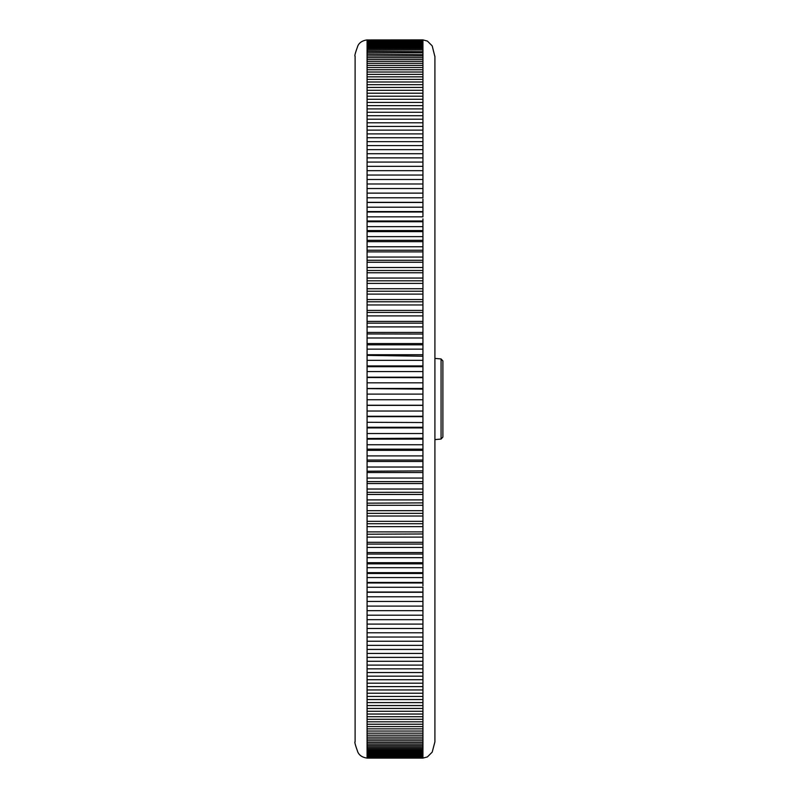 <?xml version="1.0" encoding="UTF-8"?>
<svg xmlns="http://www.w3.org/2000/svg" width="798" height="798" viewBox="0 0 798 798"><rect width="100%" height="100%" fill="white"/><g stroke="black" fill="none" stroke-linecap="round" stroke-linejoin="round"><path stroke-width="1.2" d="M441.065 358.94L441.065 439.06L434.91 439.598L434.91 740.564L434.91 57.446L434.91 358.402L441.065 358.94L442.89 360.925L442.89 437.075L442.89 360.925M422.94 39.9L367.08 39.96L422.94 39.9L427.399 41.077L432.197 45.875L434.91 56.698M422.94 40.1L367.08 40.329L422.94 39.96M422.94 40.658L367.08 41.067L422.94 40.329M422.94 41.566L422.94 42.154L367.08 42.154L367.08 41.566L422.94 41.067M422.94 42.823L422.94 43.591L367.08 43.591L367.08 42.823L422.94 42.823L422.94 42.154M422.94 53.735L422.94 43.591M422.94 58.035L422.94 52.828L367.08 52.828L367.08 51.371L422.94 51.7M422.94 57.705L422.94 59.501L367.08 59.501L367.08 57.705L422.94 57.705M422.94 61.715L422.94 63.351L367.08 63.351L367.08 61.386L422.94 61.386L422.94 59.501M422.94 65.715L422.94 67.521L367.08 67.521L367.08 65.396L422.94 65.396L422.94 63.351M422.94 69.725L422.94 72.02L367.08 72.02L367.08 69.725L422.94 69.725L422.94 67.521M422.94 74.394L422.94 76.847L367.08 76.847L367.08 74.394L422.94 74.394L422.94 72.02M422.94 79.381L422.94 81.985L367.08 81.985L367.08 79.381L422.94 79.381L422.94 76.847M422.94 84.678L422.94 87.441L367.08 87.441L367.08 84.678L422.94 84.678L422.94 81.985M422.94 90.284L422.94 93.206L367.08 93.206L367.08 90.284L422.94 90.284L422.94 87.441M367.08 96.199L422.94 96.199L422.94 99.271L367.08 99.271L367.08 105.635L422.94 105.635L422.94 102.413L367.08 102.413L367.08 81.985M422.94 112.279L422.94 108.917L367.08 108.917L367.08 112.279L422.94 112.279L422.94 115.71L367.08 115.71L367.08 119.211L422.94 119.211L422.94 116.368M422.94 126.423L422.94 122.782L367.08 122.782L367.08 126.423L422.94 126.423L422.94 130.124L367.08 130.124L367.08 133.894L422.94 133.894L422.94 130.782M422.94 138.393L422.94 141.635L367.08 141.635L367.08 133.894M367.08 145.605L422.94 145.605L422.94 149.635L367.08 149.635L367.08 141.635M367.08 153.715L422.94 153.715L422.94 157.864L367.08 157.864L367.08 149.635M367.08 162.074L422.94 162.074L422.94 166.343L367.08 166.343L367.08 157.864M367.08 170.672L422.94 170.672L422.94 175.051L367.08 175.051L367.08 166.343M367.08 179.49L422.94 179.49L422.94 183.979L367.08 183.979L367.08 175.051M367.08 188.528L422.94 188.528L422.94 193.126L367.08 193.126L367.08 183.979M422.94 199.081L422.94 202.463L367.08 202.463L367.08 193.126M367.08 211.57L422.94 211.57L422.94 202.343L367.08 202.343M422.94 218.861L422.94 221.724L367.08 221.724L367.08 216.847L422.94 216.847L422.94 212.009L367.08 212.009L367.08 207.211L422.94 207.211L422.94 208.517M422.94 226.652L422.94 231.629L367.08 231.629L367.08 226.652L422.94 226.652L422.94 221.724M422.94 236.637L422.94 241.684L367.08 241.684L367.08 236.637L422.94 236.637L422.94 231.629M422.94 267.5L422.94 272.756L367.08 272.756L367.08 267.5L422.94 267.5L422.94 240.328L367.08 240.328M422.94 278.053L422.94 283.38L367.08 283.38L367.08 278.053L422.94 278.053L422.94 272.756M422.94 288.736L422.94 294.113L367.08 294.113L367.08 288.736L422.94 288.736L422.94 283.38M422.94 299.529L422.94 304.956L367.08 304.956L367.08 299.529L422.94 299.529L422.94 294.113M422.94 310.412L422.94 315.888L367.08 315.888L367.08 310.412L422.94 310.412L422.94 304.956M422.94 321.385L422.94 326.901L367.08 326.901L367.08 321.385L422.94 321.385L422.94 315.888M422.94 332.437L422.94 337.993L367.08 337.993L367.08 332.437L422.94 332.437L422.94 326.901M422.94 366.272L422.94 337.993M422.94 365.943L422.94 371.569L367.08 371.569L367.08 365.943L422.94 365.943M422.94 388.466L422.94 394.102L367.08 394.102L367.08 388.466L422.94 388.466L422.94 371.569M422.94 394.102L422.94 405.384L367.08 405.384L367.08 399.738L422.94 399.738L422.94 400.486M422.94 405.384L422.94 416.656L367.08 416.656L367.08 411.02L422.94 411.02L422.94 411.539M422.94 416.656L422.94 427.918L367.08 427.918L367.08 422.292L422.94 422.531M422.94 433.533L422.94 439.139L367.08 439.139L367.08 433.533L422.94 433.533L422.94 427.918M422.94 489.024L422.94 494.471L367.08 494.471L367.08 489.024L422.94 489.024L422.94 439.139M422.94 499.897L422.94 505.294L367.08 505.294L367.08 499.897L422.94 499.897L422.94 494.471M422.94 510.67L422.94 516.017L367.08 516.017L367.08 510.67L422.94 510.67L422.94 505.294M422.94 521.343L422.94 526.63L367.08 526.63L367.08 521.343L422.94 521.343L422.94 514.71M422.94 531.887L422.94 537.104L367.08 537.104L367.08 531.887L422.94 531.887L422.94 525.323M367.08 542.301L422.94 542.301L422.94 547.448L367.08 547.448L367.08 537.104M367.08 552.565L422.94 552.565L422.94 557.652L367.08 557.652L367.08 547.448M367.08 562.69L422.94 562.69L422.94 567.687L367.08 567.687L367.08 557.652M422.94 585.951L422.94 572.645L367.08 572.645L367.08 577.562L422.94 577.562L422.94 576.256M367.08 592.036L422.94 592.036L422.94 596.774L367.08 596.774L367.08 577.562M367.08 601.453L422.94 601.453L422.94 606.091L367.08 606.091L367.08 596.774M422.94 613.891L422.94 610.67L367.08 610.67L367.08 615.198L422.94 615.198L422.94 614.669M422.94 624.106L422.94 619.677L367.08 619.677L367.08 624.106L422.94 624.106L422.94 632.784L367.08 632.784L367.08 624.106M367.08 637.033L422.94 637.033L422.94 641.233L367.08 641.233L367.08 632.784M367.08 645.363L422.94 645.363L422.94 649.432L367.08 649.432L367.08 641.233M422.94 651.517L422.94 657.392L367.08 657.392L367.08 649.432M367.08 661.283L422.94 661.283L422.94 665.103L367.08 665.103L367.08 657.392M367.08 668.854L422.94 668.854L422.94 672.544L367.08 672.544L367.08 665.103M422.94 676.165L422.94 679.716L367.08 679.716L367.08 676.165L422.94 676.165L422.94 671.886M422.94 683.198L422.94 686.609L367.08 686.609L367.08 683.198L422.94 683.198L422.94 679.058M422.94 710.639L422.94 685.951M422.94 714.04L422.94 716.704L367.08 716.704L367.08 714.04L422.94 714.04L422.94 711.287L367.08 711.287L367.08 708.464L422.94 708.464M367.08 716.704L367.08 719.297L422.94 719.297L422.94 721.811L367.08 721.811L367.08 719.297L367.08 726.589L422.94 726.589L422.94 721.153M422.94 728.863L422.94 731.048L367.08 731.048L367.08 728.863L422.94 728.863L422.94 725.931M422.94 733.153L422.94 735.177L367.08 735.177L367.08 733.153L422.94 733.153L422.94 730.719M367.08 737.123L422.94 737.123L422.94 738.978L367.08 738.978L367.08 735.177L367.08 742.439L422.94 742.439L422.94 738.649M422.94 744.045L422.94 745.571L367.08 745.571L367.08 744.045L422.94 744.045L422.94 742.11M422.94 746.998L422.94 748.344L367.08 748.344L367.08 746.998L422.94 746.998L422.94 745.242M422.94 749.611L422.94 750.788L367.08 750.788L367.08 749.611L422.94 749.611L422.94 748.015M422.94 751.876L422.94 752.883L367.08 752.883L367.08 751.876L422.94 751.876L422.94 750.619M422.94 753.791L422.94 754.619L367.08 754.619L367.08 753.791L422.94 753.791L422.94 752.714M422.94 755.357L422.94 756.015L367.08 756.015L367.08 755.357L422.94 755.357L422.94 754.459M422.94 756.574L367.08 757.053L422.94 756.574L422.94 756.015M355.11 56.289L355.11 741.551M422.94 702.599L367.08 702.599L367.08 705.572L422.94 705.572M422.94 696.425L367.08 696.425L367.08 699.547L422.94 699.547M422.94 689.951L367.08 689.951L367.08 693.223L422.94 693.223M422.94 478.062L367.08 478.062L367.08 483.548L422.94 483.548M422.94 467.02L367.08 467.02L367.08 472.546L422.94 472.546M422.94 455.907L367.08 455.907L367.08 461.473L422.94 461.473M422.94 444.745L367.08 444.745L367.08 450.331L422.94 450.331M422.94 377.195L367.08 377.195L367.08 382.821L422.94 382.821M422.94 354.731L367.08 354.731L367.08 360.327L422.94 360.327M422.94 343.559L367.08 343.559L367.08 349.135L422.94 349.135M422.94 257.066L367.08 257.066L367.08 262.263L422.94 262.263M422.94 246.772L367.08 246.772L367.08 251.899L422.94 251.899M422.94 54.693L367.08 54.364L367.08 56L422.94 56M422.94 48.708L367.08 48.708L367.08 49.995L422.94 49.995M422.94 46.404L367.08 46.404L367.08 47.511L422.94 47.511M422.94 44.439L367.08 44.439L367.08 45.376L422.94 45.376M355.11 91.87L355.11 706.13M422.94 757.442L367.08 757.741L422.94 757.442L422.94 756.823L422.94 758.04L367.08 758.07L422.94 758.1L422.94 757.342M434.91 439.598L434.91 741.881L432.197 752.125L427.399 756.923L422.94 758.1L367.08 758.1L422.94 758.1L422.94 756.823L422.94 757.95M367.08 740.753L422.94 740.753M422.94 734.848L422.94 737.123M367.08 724.235L422.94 724.235M422.94 716.045L422.94 719.297M422.94 663.786L422.94 668.854M422.94 656.086L422.94 661.283M422.94 648.126L422.94 653.452L367.08 653.452M422.94 639.916L422.94 645.363M422.94 628.475L367.08 628.475M422.94 604.774L422.94 610.67M422.94 595.458L422.94 601.453M422.94 592.036L422.94 587.258L367.08 587.258M422.94 582.43L367.08 582.43M422.94 556.336L422.94 562.69M367.08 388.626L422.94 389.125M367.08 377.514L422.94 377.683L422.94 378.252M367.08 366.691L422.94 366.691L422.94 367.299M367.08 355.379L422.94 356.237M367.08 344.207L367.08 344.816L422.94 344.816L422.94 345.394M367.08 333.953L422.94 334.043M422.94 193.126L422.94 197.774L367.08 197.774M422.94 133.894L422.94 137.735L367.08 137.735M422.94 123.441L422.94 119.211M422.94 109.575L422.94 105.635M422.94 103.072L422.94 99.271M367.08 758.07L367.08 758.1C362.472 757.452 359.399 755.487 357.863 752.175C355.26 744.993 354.342 741.532 355.11 741.811L355.11 56.169C354.362 56.389 355.27 52.957 357.833 45.875C359.349 42.553 362.432 40.568 367.08 39.9L367.08 40.658M367.08 63.351L367.08 69.725M367.08 109.575L367.08 115.71M367.08 116.368L367.08 122.782M367.08 163.391L367.08 163.979M367.08 438.491L422.94 438.232M367.08 449.673L367.08 449.164L422.94 449.164M367.08 471.239L422.94 470.88M367.08 492.336L422.94 492.306M367.08 503.169L422.94 502.88M367.08 513.902L367.08 513.363L422.94 513.363M367.08 534.231L422.94 533.972M367.08 574.091L367.08 573.503L422.94 573.503M367.08 611.966L367.08 606.091M367.08 645.193L367.08 643.747M367.08 698.888L367.08 696.734M367.08 704.913L367.08 703.068M422.94 592.276L367.08 592.276M422.94 582.979L367.08 582.979M422.94 563.857L367.08 563.857M422.94 554.041L367.08 554.041M422.94 544.076L367.08 544.076M422.94 523.727L367.08 523.727M422.94 481.633L367.08 481.633M422.94 460.047L367.08 460.047M422.94 427.259L367.08 427.259M422.94 416.257L367.08 416.257M422.94 405.234L367.08 405.234M422.94 323.15L367.08 323.15M422.94 312.427L367.08 312.427M422.94 301.784L367.08 301.784M422.94 291.24L367.08 291.24M422.94 280.806L367.08 280.806M422.94 270.482L367.08 270.482M422.94 260.288L367.08 260.288M422.94 250.233L367.08 250.233M422.94 230.572L367.08 230.572M422.94 220.986L367.08 220.986M422.94 96.199L422.94 93.206M422.94 145.605L422.94 141.635M422.94 153.715L422.94 149.635M422.94 162.074L422.94 157.864M422.94 170.672L422.94 166.343M422.94 179.49L422.94 175.051M422.94 188.528L422.94 183.979M422.94 542.301L422.94 537.104M422.94 552.565L422.94 547.448M422.94 572.645L422.94 567.687M422.94 619.677L422.94 615.198M422.94 637.033L422.94 632.784M367.08 756.574L367.08 756.015M367.08 755.357L367.08 754.619M367.08 753.791L367.08 752.883M367.08 751.876L367.08 750.788M367.08 749.611L367.08 748.344M367.08 746.998L367.08 745.571M367.08 744.045L367.08 742.439M367.08 733.153L367.08 731.048M367.08 728.863L367.08 726.589M367.08 714.04L367.08 711.287M367.08 708.464L367.08 705.572M367.08 702.599L367.08 699.547M367.08 696.425L367.08 693.223M367.08 689.951L367.08 686.609M367.08 683.198L367.08 679.716M367.08 676.165L367.08 672.544M367.08 619.677L367.08 615.198M367.08 572.645L367.08 567.687M367.08 531.887L367.08 526.63M367.08 521.343L367.08 516.017M367.08 510.67L367.08 505.294M367.08 499.897L367.08 494.471M367.08 489.024L367.08 483.548M367.08 478.062L367.08 472.546M367.08 467.02L367.08 461.473M367.08 455.907L367.08 450.331M367.08 444.745L367.08 439.139M367.08 433.533L367.08 427.918M367.08 422.292L367.08 416.656M367.08 411.02L367.08 405.384M367.08 399.738L367.08 394.102M367.08 388.466L367.08 382.821M367.08 377.195L367.08 371.569M367.08 365.943L367.08 360.327M367.08 354.731L367.08 349.135M367.08 343.559L367.08 337.993M367.08 332.437L367.08 326.901M367.08 321.385L367.08 315.888M367.08 310.412L367.08 304.956M367.08 299.529L367.08 294.113M367.08 288.736L367.08 283.38M367.08 278.053L367.08 272.756M367.08 267.5L367.08 262.263M367.08 257.066L367.08 251.899M367.08 246.772L367.08 241.684M367.08 236.637L367.08 231.629M367.08 226.652L367.08 221.724M367.08 216.847L367.08 212.009M367.08 207.211L367.08 202.463M367.08 130.124L367.08 126.423M367.08 108.917L367.08 105.635M367.08 79.381L367.08 76.847M367.08 74.394L367.08 72.02M367.08 61.386L367.08 59.501M367.08 57.705L367.08 56M367.08 54.364L367.08 52.828M367.08 51.371L367.08 49.995M367.08 48.708L367.08 47.511M367.08 46.404L367.08 45.376M367.08 44.439L367.08 43.591M367.08 42.823L367.08 42.154M367.08 41.566L367.08 41.067M422.94 756.434L422.94 756.933M434.91 358.402L434.91 57.027M434.91 741.781L434.91 56.219M441.065 439.06L442.89 437.075M355.11 740.724L355.11 741.771"/></g></svg>
